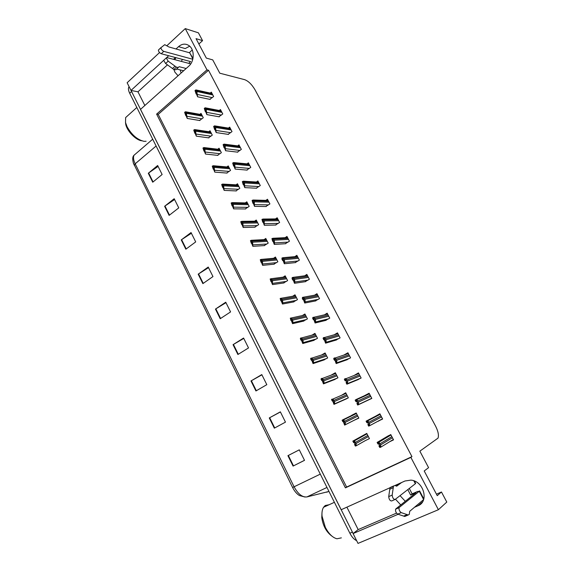 <?xml version="1.0" encoding="UTF-8"?>
<svg xmlns="http://www.w3.org/2000/svg" width="572" height="572" viewBox="0 0 572 572"><rect width="100%" height="100%" fill="white"/><g stroke="black" fill="none" stroke-linecap="round" stroke-linejoin="round"><path stroke-width="0.86" d="M181.088 73.044L180.18 69.898M181.324 61.397L182.432 59.402M178.056 75.761L174.875 72.136L173.888 69.519M174.782 59.674L175.89 57.658M395.752 485.156L395.395 485.671M414.493 507.278L417.939 505.798C429.408 501.665 423.659 480.895 410.882 480.13L405.005 480.988L394.98 485.499M198.877 43.994L202.559 40.655L198.42 32.833L185.271 28.6L206.978 69.855L156.614 114.107L345.409 487.859L410.868 457.386L438.395 509.716L446.789 502.059L441.47 491.999L436.45 494.165M438.395 509.716L358.015 543.4L353.081 533.562L398.155 514.271M185.271 28.6L167.06 45.553M159.545 52.552L127.127 82.74L130.988 90.44L163.656 60.36M390.004 487.744L341.148 509.745L140.49 109.402L188.724 66.202C194.702 61.247 194.687 49.006 188.667 45.41C185.257 43.393 181.882 43.808 178.535 46.661L176.026 48.97M168.683 55.727L166.666 57.593M144.852 105.498L137.966 91.813L130.988 90.44M346.889 507.157L358.172 529.593L353.081 533.562M441.47 491.999L437.237 495.659L424.209 470.971L428.578 467.653L419.855 451.165L438.023 438.131C438.989 435.228 438.152 431.174 435.507 425.961L255.026 89.818C251.88 84.484 248.441 81.102 244.702 79.68L219.784 73.195L212.748 59.896L206.313 58.087L196.046 38.631L202.559 40.655M189.268 52.71L192.263 49.986M405.283 501.301L400.042 495.638M208.508 70.256L158.215 114.371L346.625 487.058L411.947 456.635L208.508 70.256L206.978 69.855M411.947 456.635L410.868 457.386M346.625 487.058L345.409 487.859M158.215 114.371L156.614 114.107M295.095 262.627L299.363 260.131L296.847 255.327L294.902 256.628M285.221 243.736L289.439 241.198L286.951 236.443L285.163 237.673M275.447 225.032L279.622 222.458L277.155 217.753L275.504 218.926M265.78 206.528L269.905 203.911L267.46 199.256L265.923 200.379M246.732 170.077L250.765 167.389L248.37 162.827L247.018 163.871M256.206 188.209L260.281 185.557L257.872 180.945L256.428 182.032M218.876 116.76L222.773 113.964L220.449 109.538L219.305 110.496M228.071 134.349L232.01 131.596L229.665 127.12L228.457 128.107M237.351 152.123L241.334 149.399L238.967 144.88L237.695 145.896M305.069 281.717L309.388 279.265L306.842 274.41L304.704 275.797M315.143 301.008L319.519 298.598L316.952 293.693L314.557 295.195M325.332 320.506L329.758 318.139L327.163 313.177L324.431 314.836M335.628 340.211L340.104 337.88L337.48 332.875L334.255 334.763M346.031 360.124L350.565 357.843L347.912 352.774L343.886 355.062M356.549 380.251L361.132 378.013L358.451 372.894L354.061 375.489M367.174 400.593L371.821 398.405L369.112 393.229L364.578 395.624L364.772 395.996M377.956 421.228L382.625 419.019L379.879 413.785L375.389 416.309M375.404 416.337L375.597 416.709M389.725 441.706L393.543 439.854L390.769 434.57L386.222 437.044M386.336 437.258L386.536 437.651M209.774 99.342L213.628 96.511L211.325 92.135L210.239 93.064M226.648 173.044L230.545 170.406L228.221 165.909L226.898 166.938M217.51 155.348L221.364 152.674L219.062 148.227L217.81 149.228M208.465 137.831L212.276 135.128L209.995 130.716L208.809 131.696M235.871 190.912L239.818 188.31L237.466 183.769L236.072 184.835M245.195 208.966L249.185 206.399L246.811 201.809L245.324 202.91M254.612 227.198L258.651 224.667L256.249 220.034L254.654 221.178M264.121 245.617L268.211 243.121L265.78 238.438L264.071 239.639M273.731 264.221L277.863 261.769L275.418 257.035L273.559 258.294M283.44 283.018L287.623 280.609L285.149 275.826L283.119 277.163M293.243 302.009L297.476 299.642L294.98 294.809L292.735 296.239M303.153 321.199L307.436 318.869L304.912 313.992L302.388 315.551M313.17 340.59L317.503 338.302L314.95 333.376L312.04 335.113M323.287 360.181L327.67 357.943L325.096 352.96L321.586 354.99M333.512 379.987L337.952 377.792L335.342 372.751L331.045 375.203M343.851 399.992L348.341 397.847L345.702 392.757L341.455 395.359M354.29 420.22L358.837 418.118L356.177 412.977L351.737 415.272L351.966 415.722M364.929 440.812L369.448 438.61L366.759 433.412L362.362 435.843M199.506 120.485L203.274 117.746L201.015 113.385L199.893 114.336M356.37 445.688L364.936 440.833M356.227 413.077L351.737 415.272M382.554 418.89L378.013 421.335M369.247 393.493L364.578 395.624M358.172 529.593L396.539 513.113M395.466 499.192L400.757 504.94M175.468 57.543L173.502 59.338M167.453 64.865L137.966 91.813M178.535 46.661L185.178 48.563L189.697 46.21M353.124 533.533L131.045 90.455M305.048 497.054L299.435 495.552C296.754 493.893 294.473 491.205 292.599 487.501L133.226 162.763M356.642 540.662C354.097 539.496 351.837 537.015 349.871 533.218L129.701 93.257C128.514 90.819 128.164 88.874 128.657 87.409L129.093 86.651M181.245 239.911L191.048 232.561L195.703 241.906L185.836 249.192L181.245 239.911L181.61 239.654L186.193 248.927M164.622 206.278L174.188 198.72L178.757 207.886L169.126 215.387L164.622 206.278L164.979 206.02L169.476 215.115M148.298 173.266L157.643 165.501L162.126 174.496L152.724 182.211L148.298 173.266L148.648 173.001L153.067 181.932M233.047 344.673L243.586 338.045L248.52 347.933L237.902 354.504L233.047 344.673L233.433 344.444L238.288 354.261M250.986 380.952L261.79 374.581L266.817 384.67L255.934 390.969L250.986 380.952L251.38 380.73L256.335 390.74M269.269 417.946L280.351 411.84L285.471 422.129L274.324 428.163L269.269 417.946L269.677 417.724L274.724 427.942M287.923 455.669L299.278 449.842L304.511 460.338L293.071 466.087L287.923 455.669L288.338 455.455L293.486 465.88L293.071 466.087M198.191 274.174L208.229 267.053L212.97 276.576L202.867 283.626L198.191 274.174L198.563 273.924L203.232 283.369M215.451 309.087L225.74 302.209L230.573 311.912L220.22 318.726L215.451 309.087L215.83 308.844L220.592 318.475M225.983 302.688L215.83 308.844M208.523 267.646L198.563 273.924M304.49 460.31L293.486 465.88M299.285 449.849L288.338 455.455M280.416 411.969L269.677 417.724M261.912 374.832L251.38 380.73M243.772 338.417L233.433 344.444M158.087 166.395L148.648 173.001M174.589 199.514L164.979 206.02M191.398 233.262L181.61 239.654M185.314 113.764L187.23 118.44L186.35 113.349L185.428 111.762L184.627 112.341L185.764 115.58L185.521 113.799M199.928 120.556L187.23 118.44M186.207 115.658L185.764 115.58M186.758 116.495L184.856 112.276L185.385 111.819M186.043 114.586L186.579 114.135M195.724 91.978L197.612 96.804L196.811 91.477L195.86 89.904L195.023 90.548L196.117 93.937L195.989 92.042M210.203 99.428L197.612 96.804M196.646 94.044L196.117 93.937M197.19 94.716L195.288 90.412L195.831 89.94M196.496 92.735L197.04 92.264M194.437 131.531L196.325 136.157L195.517 131.188L194.587 129.565L193.744 130.109L194.838 133.269L194.644 131.56M208.894 137.895L196.325 136.157M195.309 133.333L194.838 133.269M195.896 134.298L194.001 130.094L194.544 129.644M195.202 132.432L195.746 131.982M203.653 149.478L205.505 154.054L204.776 149.213L203.839 147.555L202.96 148.048L204.004 151.13L203.854 149.506M217.953 155.398L205.505 154.054M204.504 151.187L204.004 151.13M205.133 152.288L203.246 148.091L203.789 147.647M204.461 150.45L205.005 150.007M212.963 167.617L214.786 172.129L214.128 167.424L213.177 165.723L212.262 166.18L213.27 169.176L213.156 167.632M227.105 173.08L214.786 172.129M213.799 169.226L213.27 169.176M214.464 170.456L212.584 166.273L213.134 165.837M213.806 168.661L214.364 168.225M204.99 109.824L206.85 114.6L206.127 109.395L205.169 107.793L204.297 108.387L205.341 111.697L205.262 109.874M219.312 116.838L206.85 114.6M205.899 111.797L205.341 111.697M206.485 112.598L204.59 108.308L205.141 107.836M205.806 110.653L206.356 110.189M214.364 127.856L216.187 132.575L215.544 127.499L214.572 125.861L213.656 126.412L214.664 129.637L214.622 127.899M228.514 134.42L216.187 132.575M215.251 129.73L214.664 129.637M215.873 130.666L213.985 126.383L214.543 125.926M215.215 128.757L215.773 128.3M223.824 146.075L225.618 150.729L225.053 145.788L224.074 144.115L223.123 144.623L224.081 147.769L224.081 146.103M237.809 152.173L225.618 150.729M224.703 147.848L224.081 147.769M225.354 148.92L223.48 144.652L224.038 144.201M224.725 147.047L225.289 146.596M223.48 144.652L223.123 144.623M233.39 164.479L235.149 169.076L234.663 164.271L233.669 162.562L232.682 163.02L233.59 166.087L233.641 164.5M247.204 170.113L235.149 169.076M234.255 166.145L233.59 166.087M234.935 167.367L233.069 163.106L233.641 162.662M234.327 165.53L234.899 165.086M233.069 163.106L232.682 163.02M412.119 493.865L417.417 491.541L419.297 491.262L399.285 507.421L395.803 508.93L415.951 492.721L410.639 495.052L412.119 493.865L409.295 488.445M410.639 495.052L407.8 489.611M395.803 485.835L398.234 484.034M401.608 482.518L396.668 486.193L395.002 485.514L393.5 486.021L392.178 495.087C392.514 497.926 393.507 499.377 395.159 499.427L415.358 483.74L415.665 483.39L414.443 481.052M391.377 486.979L389.975 487.844L388.717 496.625C389.039 499.463 390.032 500.908 391.691 500.958L394.887 499.549M389.975 487.844L393.393 486.3M389.747 489.26L393.171 487.723M395.803 508.93L395.588 509.209C395.295 511.246 396.01 512.884 397.733 514.128L401.229 512.626L408.244 514.986L409.287 514.371L409.702 511.318L423.63 499.578L419.297 491.262M405.662 516.087L404.762 516.466L397.733 514.128M401.229 512.626C399.513 511.382 398.791 509.738 399.077 507.7L399.285 507.421M408.244 514.986L404.762 516.466M407.1 514.636L403.61 516.116M190.733 63.878L167.01 57.629L166.237 57.929L168.182 61.168L176.412 67.174L173.845 69.491L165.615 63.521L168.182 61.168M188.674 63.335L190.619 61.59L161.232 53.739L163.778 51.373C162.026 50.45 161.075 49.221 160.939 47.683L164.757 44.666L168.904 46.961L189.682 52.824L192.864 58.902M192.993 58.308L189.682 52.824M163.778 51.373L192.778 59.266M161.039 47.497L158.394 50.057C158.53 51.602 159.474 52.824 161.232 53.739M173.845 69.491L175.797 69.777L179.136 66.702L186.179 68.483M183.641 70.756L176.634 69.019M164.035 59.96L163.671 60.289L165.615 63.521M178.357 67.467L176.412 67.174M175.053 66.202L172.487 68.526M321.986 512.769L321.779 517.624C322.994 525.875 326.39 532.053 331.974 536.164M329.115 504.733L325.253 505.491L323.545 507.285C322.229 509.423 321.729 512.383 322.043 516.151L325.325 527.312C328.736 533.826 332.611 537.644 336.958 538.781L341.362 537.866M125.49 122.372L125.761 124.446C127.134 131.202 135.929 140.176 141.67 140.762M128.214 115.244L125.633 117.567L125.525 122.551L127.084 126.755C131.76 134.942 137.409 139.797 144.022 141.334L146.11 141.27M222.365 185.936L224.16 190.39L223.58 185.821L222.615 184.077L221.664 184.491L222.63 187.409L222.558 185.943M236.35 190.934L224.16 190.39M223.187 187.437L222.63 187.409M223.888 188.817L222.015 184.649L222.579 184.22M223.252 187.058L223.816 186.629M231.875 204.447L233.626 208.844L233.133 204.411L232.146 202.617L231.167 202.996L232.082 205.834L232.046 204.447M245.688 208.966L233.626 208.844M232.668 205.841L232.082 205.834M233.412 207.364L231.546 203.21L232.118 202.788M232.797 205.648L233.369 205.226M231.546 203.21L231.167 202.996M241.47 223.151L243.193 227.484L242.778 223.194L241.777 221.35L240.762 221.693L241.634 224.446L241.641 223.151M255.126 227.184L243.193 227.484M242.235 224.431L241.634 224.446M243.028 226.112L241.177 221.972L241.756 221.55M242.442 224.431L243.021 224.01M241.177 221.972L240.762 221.693M243.05 183.076L244.773 187.616L244.373 182.954L243.365 181.195L242.342 181.61L243.207 184.592L243.293 183.09M256.692 188.231L244.773 187.616M243.908 184.634L243.207 184.592M244.623 186L242.764 181.76L243.343 181.324M244.037 184.205L244.616 183.769M242.764 181.76L242.342 181.61M252.817 201.873L254.504 206.349L254.19 201.823L253.16 200.021L252.102 200.4L252.917 203.296L253.046 201.88M266.287 206.535L254.504 206.349M253.653 203.31L252.917 203.296M254.404 204.833L252.559 200.608L253.146 200.179M253.839 203.081L254.433 202.652M252.559 200.608L252.102 200.4M262.684 220.863L264.335 225.282L264.107 220.899L263.063 219.047L261.962 219.383L262.734 222.193L262.898 220.863M275.983 225.025L264.335 225.282M263.499 222.179L262.734 222.193M264.293 223.867L262.455 219.655L263.048 219.233M263.756 222.158L264.35 221.729M262.455 219.655L261.962 219.383M251.172 242.049L252.86 246.317L252.531 242.178L251.508 240.276L250.464 240.583L251.287 243.25L251.33 242.042M264.664 245.581L252.86 246.317M251.909 243.214L251.287 243.25M252.752 245.045L250.908 240.926L251.494 240.512M252.188 243.407L252.774 243M250.908 240.926L250.464 240.583M260.982 261.147L262.627 265.351L262.384 261.361L261.332 259.395L260.26 259.674L261.032 262.248L261.125 261.132M274.31 264.164L262.627 265.351M261.669 262.19L261.032 262.248M262.577 264.185L260.746 260.074L261.332 259.674M262.033 262.591L262.627 262.183M260.746 260.074L260.26 259.674M270.885 280.444L272.501 284.584L272.343 280.745L271.264 278.714L270.17 278.972L270.892 281.453L271.021 280.43M284.062 282.925L272.501 284.584M271.536 281.36L270.892 281.453M272.508 283.526L270.685 279.436L271.285 279.036M271.986 281.975L272.587 281.574M270.685 279.436L270.17 278.972M280.902 299.95L282.475 304.025L282.84 302.881L282.411 300.336L281.295 298.241L280.18 298.462L280.845 300.851L281.016 299.928M293.937 301.88L282.475 304.025M281.495 300.736L280.845 300.851M282.539 303.074L280.73 298.999L281.338 298.605M282.046 301.566L282.654 301.172M280.73 298.999L280.18 298.462M291.019 319.662L292.557 323.666L292.986 322.637L292.578 320.134L291.427 317.96L290.29 318.175L290.912 320.463L291.119 319.641M303.932 321.021L292.557 323.666M291.556 320.32L290.912 320.463M292.685 322.83L290.883 318.768L291.498 318.389M292.213 321.364L292.828 320.985M290.883 318.768L290.29 318.175M272.658 240.061L274.274 244.408L274.589 242.9L274.131 240.183L273.058 238.267L271.936 238.574L272.651 241.291L272.858 240.047M285.778 243.701L274.274 244.408M273.445 241.241L272.651 241.291M274.288 243.1L272.458 238.91L273.066 238.488M273.773 241.434L274.374 241.019M272.458 238.91L271.936 238.574M282.74 259.459L284.313 263.742L284.692 262.341L284.263 259.667L283.161 257.693L282.01 257.965L281.946 259.188L282.675 260.589L282.74 259.459M295.695 262.569L284.313 263.742M283.483 260.51L282.675 260.589M284.391 262.548L282.568 258.365L283.183 257.951M283.898 260.918L284.513 260.51M282.568 258.365L282.01 257.965M292.921 279.065L294.466 283.283L294.902 281.996L294.501 279.365L293.372 277.32L292.192 277.563L292.07 278.678L292.807 280.094L293.093 279.043M305.72 281.624L294.466 283.283M293.629 279.98L292.807 280.094M294.601 282.196L292.792 278.035L293.415 277.627M294.13 280.616L294.752 280.208M292.792 278.035L292.192 277.563M303.224 298.884L304.719 303.031L305.226 301.866L304.855 299.27L303.689 297.161L302.488 297.376L302.302 298.377L303.046 299.807L303.367 298.863M315.873 300.872L304.719 303.031M303.868 299.656L303.046 299.807M304.919 302.059L303.124 297.912L303.753 297.519M304.476 300.522L305.105 300.128M303.124 297.912L302.488 297.376M313.635 318.926L315.086 322.994L315.665 321.95L315.322 319.398L314.114 317.21L312.891 317.403L312.648 318.289L313.399 319.741L313.756 318.897M326.162 320.306L315.086 322.994M314.214 319.548L313.399 319.741M315.351 322.136L313.563 318.011L314.207 317.624M314.936 320.649L315.572 320.263M313.563 318.011L312.891 317.403M301.251 339.589L302.745 343.522L303.239 342.614L302.867 340.154L301.666 337.902L300.522 338.088L300.343 338.846L301.087 340.283L301.33 339.568M314.078 340.333L302.745 343.522M301.716 340.111L301.087 340.283M302.931 342.792L301.144 338.753L301.766 338.381M302.488 341.377L303.117 341.005M301.144 338.753L300.522 338.088M311.59 359.731L313.048 363.592L313.606 362.798L313.256 360.381L312.012 358.043L310.853 358.222L310.617 358.858L311.368 360.317L311.647 359.709M324.417 359.809L313.048 363.592M311.976 360.117L311.368 360.317M313.292 362.977L311.518 358.959L312.148 358.594M312.877 361.611L313.506 361.247M311.518 358.959L310.853 358.222M322.036 380.087L323.459 383.869L324.081 383.204L323.766 380.838L322.465 378.407L321.614 378.399L320.999 379.093L321.757 380.559L322.079 380.073M335.063 379.386L323.459 383.869M322.336 380.344L321.757 380.559M323.766 383.383L322 379.379L322.644 379.022M323.38 382.06L324.017 381.703M322 379.379L321.3 378.571M332.604 400.665L333.976 404.375L334.677 403.832L334.384 401.515L333.026 398.984L331.495 399.542L332.26 401.029L332.604 400.665M346.596 398.777L333.976 404.375M332.804 400.793L332.26 401.029M334.355 404.004L332.604 400.028L333.254 399.678M333.991 402.738L334.641 402.388M332.604 400.028L331.86 399.149M343.286 421.471L344.616 425.103L345.388 424.689L345.123 422.415L343.693 419.784L342.113 420.22L342.878 421.721L343.286 421.471M345.388 424.689L358.751 417.946L344.616 425.103M343.35 421.485L342.878 421.721M345.066 424.86L343.322 420.899L343.979 420.556M344.723 423.637L345.388 423.301M343.322 420.899L342.542 419.941M352.838 441.119L353.618 442.642L354.082 442.506L354.754 443.414L355.062 444.423L354.59 444.537L355.369 446.06L356.213 445.781L355.984 443.557L354.468 440.812L352.838 441.119L366.752 433.412M355.09 444.258L354.59 444.537M355.884 445.938L354.154 442.006L354.826 441.67M355.577 444.773L356.249 444.444M354.154 442.006L353.339 440.969M324.152 339.175L325.568 343.179L326.219 342.249L325.904 339.747L324.646 337.473L323.416 337.652L323.101 338.424L323.859 339.882L324.252 339.146M336.615 339.918L325.568 343.179M324.653 339.654L323.859 339.882M325.897 342.435L324.124 338.324L324.767 337.945M325.511 340.991L326.154 340.612M324.124 338.324L323.416 337.652M334.792 359.652L336.164 363.577L336.887 362.777L336.601 360.317L335.292 357.958L334.37 357.936L333.669 358.773L334.434 360.246L334.863 359.631M347.304 359.674L336.164 363.577M335.199 359.988L334.434 360.246M336.565 362.955L334.799 358.866L335.457 358.494M336.2 361.561L336.858 361.197M334.799 358.866L334.048 358.122M345.552 380.359L346.203 381.109L346.525 382.232L346.103 382.704L346.882 384.205L347.669 383.526L347.411 381.116L346.046 378.657L345.123 378.635L344.351 379.343L345.13 380.838L345.595 380.337M358.465 379.465L346.882 384.205M345.853 380.552L345.13 380.838M347.34 383.705L345.595 379.636L346.253 379.272M347.011 382.361L347.676 382.003M345.595 379.636L344.802 378.814M356.428 401.287L357.107 402.095L357.414 403.188L356.921 403.539L357.707 405.055L358.572 404.511L358.351 402.152L356.907 399.585L355.155 400.143L355.941 401.651L356.428 401.287M371.821 398.405L357.707 405.055M356.592 401.351L355.941 401.651M358.244 404.683L356.506 400.636L357.178 400.278M357.936 403.396L358.608 403.038M356.506 400.636L355.677 399.742M366.08 421.171L366.874 422.701L367.424 422.451L368.132 423.323L368.418 424.374L367.868 424.61L368.661 426.14L369.598 425.725L369.405 423.416L367.889 420.749L366.08 421.171L379.951 413.928M368.461 424.288L367.868 424.61M369.262 425.897L367.539 421.871L368.225 421.528M368.99 424.66L369.669 424.317M367.539 421.871L366.666 420.899M377.127 442.435L377.928 443.979L378.542 443.858L379.286 444.78L379.551 445.802L378.929 445.91L379.736 447.461L380.752 447.182L380.587 444.923L378.986 442.142L377.127 442.435L388.674 435.592M379.586 445.517L378.929 445.91M380.409 447.347L378.7 443.343L379.393 443.007M380.166 446.167L380.859 445.831M378.7 443.343L377.785 442.292M422.372 502.044L417.939 505.798M134.277 165.422L135.178 163.814L294.115 486.836C298.055 494.044 302.316 497.411 306.907 496.932L328.914 491.455M326.698 492.22L328.936 491.391M320.299 474.124L292.599 487.501M136.508 153.11L133.934 155.327C133.097 157.486 133.512 160.317 135.178 163.814L156.106 146.017M349.871 533.218L352.373 532.146M129.701 93.257L131.553 91.563M306.907 496.932L326.969 487.451M201.98 115.244L185.857 112.391M202.459 116.173L186.35 113.349M201.995 118.826L187.015 116.273M212.312 94.008L196.31 90.512M212.805 94.952L196.811 91.477M212.305 97.64L197.454 94.487M210.961 132.582L195.016 130.223M211.447 133.526L195.517 131.188M210.989 136.179L196.16 134.077M220.034 150.1L204.275 148.234M220.527 151.058L204.776 149.213M220.07 153.711L205.398 152.066M229.193 167.796L213.621 166.438M229.694 168.754L214.128 167.424M229.25 171.414L214.736 170.242M221.443 111.426L205.62 108.415M221.936 112.377L206.127 109.395M221.443 115.065L206.749 112.369M230.659 129.022L215.029 126.512M231.16 129.98L215.544 127.499M230.673 132.675L216.144 130.445M239.968 146.79L224.539 144.795M240.476 147.755L225.053 145.788M239.997 150.457L225.633 148.699M249.378 164.743L234.141 163.27M249.885 165.716L234.663 164.271M249.413 168.418L235.221 167.146M413.828 480.816L415.358 483.74M388.717 496.625L392.178 495.087M238.452 185.664L223.066 184.82M238.953 186.636L223.58 185.821M238.517 189.296L224.16 188.603M247.798 203.718L232.611 203.403M248.305 204.697L233.133 204.411M247.89 207.35L233.691 207.157M257.243 221.95L242.256 222.172M257.757 222.944L242.778 223.194M257.357 225.59L243.315 225.904M258.88 182.876L243.844 181.932M259.395 183.862L244.373 182.954M258.937 186.558L244.902 185.786M268.475 201.194L253.653 200.801M269.004 202.188L254.19 201.823M268.554 204.89L254.697 204.626M278.178 219.698L263.57 219.862M278.707 220.706L264.107 220.899M278.285 223.402L264.586 223.659M266.781 240.369L252.002 241.141M267.303 241.37L252.531 242.178M266.924 244.015L253.038 244.845M276.419 258.973L261.847 260.317M276.941 259.988L262.384 261.361M276.598 262.62L262.87 263.985M286.157 277.777L271.8 279.687M286.686 278.8L272.343 280.745M286.379 281.417L272.801 283.333M295.989 296.768L281.86 299.27M296.525 297.805L282.411 300.336M296.282 300.4L282.84 302.881M305.927 315.958L292.027 319.054M306.47 317.002L292.578 320.134M306.306 319.562L292.986 322.637M287.973 238.402L273.588 239.132M288.51 239.418L274.131 240.183M288.109 242.106L274.589 242.9M297.876 257.293L283.712 258.608M298.412 258.322L284.263 259.667M298.055 260.996L284.692 262.341M307.879 276.383L293.944 278.292M308.422 277.427L294.501 279.365M308.115 280.087L294.902 281.996M317.989 295.681L304.29 298.191M318.54 296.732L304.855 299.27M318.297 299.363L305.226 301.866M328.206 315.179L314.75 318.304M328.764 316.237L315.322 319.398M328.614 318.826L315.665 321.95M315.973 335.356L302.302 339.06M316.523 336.407L302.867 340.154M316.488 338.91L303.239 342.614M326.126 354.947L312.691 359.28M326.676 356.02L313.256 360.381M326.855 358.415L313.606 362.798M336.379 374.753L323.194 379.722M336.937 375.833L323.766 380.838M337.53 378.021L324.081 383.204M346.746 394.766L333.805 400.386M347.311 395.86L334.384 401.515M348.312 397.79L334.677 403.832M356.292 413.198L342.864 419.776M357.221 414.993L344.544 421.278M357.793 416.101L345.123 422.415M366.816 433.519L353.66 440.812M367.81 435.442L355.391 442.406M368.389 436.558L355.984 443.557M338.531 334.877L325.325 338.638M339.096 335.95L325.904 339.747M339.103 338.467L326.219 342.249M348.97 354.797L336.014 359.202M349.535 355.877L336.601 360.317M349.821 358.258L336.887 362.777M359.516 374.925L346.825 379.987M360.088 376.018L347.411 381.116M361.018 378.078L347.669 383.526M369.262 393.522L356.17 399.492M370.177 395.266L357.75 401.008M370.756 396.375L358.351 402.152M371.764 398.291L358.572 404.511M379.965 413.956L367.002 420.727M380.952 415.837L368.804 422.258M381.545 416.959L369.405 423.416M382.496 418.783L369.676 425.69M390.79 434.613L378.121 442.127M391.849 436.629L379.98 443.758M392.442 437.759L380.587 444.923M393.35 439.489L381.002 447.032M133.726 164.185C132.346 159.745 132.418 156.785 133.934 155.327L152.695 139.203M128.657 87.409L129.215 86.894M201.673 114.65L185.428 111.762M212.026 93.458L195.86 89.904M210.639 131.968L194.587 129.565M219.698 149.449L203.839 147.555M228.843 167.11L213.177 165.723M221.135 110.846L205.169 107.793M230.337 128.414L214.572 125.861M239.632 146.146L224.074 144.115M249.02 164.064L233.669 162.562M390.083 487.558L393.5 486.021M419.598 490.89L423.823 498.963M395.588 509.209L399.077 507.7M163.671 60.289L166.237 57.929M158.394 50.057L160.939 47.683M321.779 517.624L322.043 516.151M334.398 502.309L323.545 507.285M125.761 124.446L125.525 122.551M136.822 107.493L125.633 117.567M238.081 184.942L222.615 184.077M247.404 202.96L232.146 202.617M256.828 221.149L241.777 221.35M258.508 182.161L243.365 181.195M268.082 200.443L253.16 200.021M277.763 218.904L263.063 219.047M266.345 239.525L251.508 240.276M275.954 258.079L261.332 259.395M285.664 276.827L271.264 278.714M295.474 295.767L281.295 298.241M305.377 314.893L291.427 317.96M287.537 237.559L273.058 238.267M297.411 256.399L283.161 257.693M307.386 275.439L293.372 277.32M317.46 294.673L303.689 297.161M327.642 314.099L314.114 317.21M315.387 334.22L301.666 337.902M325.497 353.739L312.012 358.043M335.707 373.459L322.465 378.407M346.031 393.386L333.026 398.984M356.456 413.52L343.693 419.784M366.988 433.855L354.468 440.812M337.93 333.733L324.646 337.473M348.327 353.567L335.292 357.958M358.83 373.609L346.046 378.657M369.441 393.858L356.907 399.585M380.158 414.321L367.889 420.749M390.998 434.999L378.986 442.142"/></g></svg>
